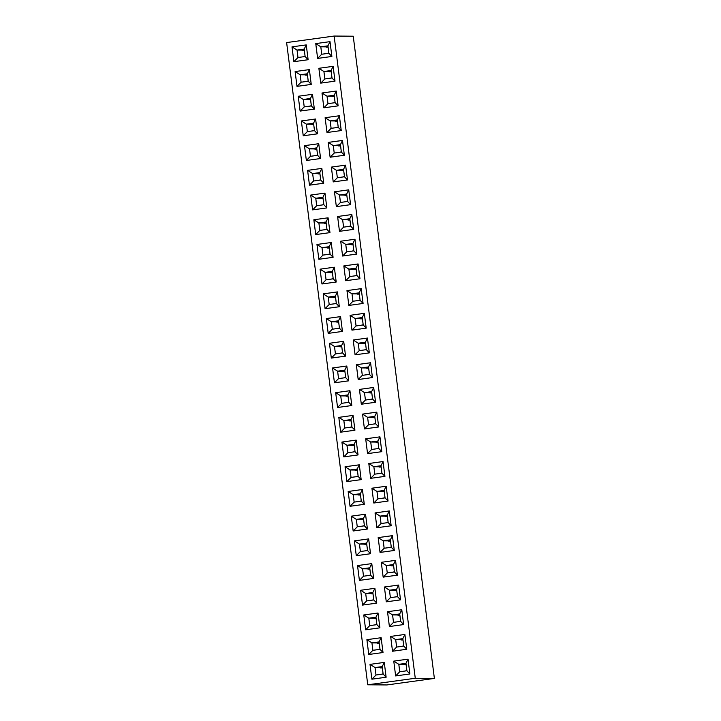 <?xml version="1.0" encoding="UTF-8"?>
<svg xmlns="http://www.w3.org/2000/svg" width="721" height="721" viewBox="0 0 721 721"><rect width="100%" height="100%" fill="white"/><g stroke="black" fill="none" stroke-linecap="round" stroke-linejoin="round"><path stroke-width="1.08" d="M367.755 684.788L386.862 684.95L434.375 678.425L415.269 678.263L334.138 36.05L286.625 42.575L367.755 684.788L415.269 678.263M434.375 678.425L353.245 36.212L334.138 36.05M363.763 614.968L365.637 629.793L379.895 627.838L378.02 613.012L363.763 614.968L365.646 629.793L369.747 625.621L376.903 624.638L375.956 617.203L368.81 618.185L369.747 625.621L376.885 624.629L375.947 617.221L368.819 618.194L369.756 625.603M372.838 592.5L374.902 588.318L360.653 590.274L362.519 605.09L376.777 603.135L374.902 588.309L360.644 590.274L362.519 605.09L366.629 600.917L373.775 599.935L372.838 592.5L365.691 593.482L366.629 600.917L373.766 599.926L372.829 592.518L365.7 593.491L366.638 600.908M369.72 567.806L371.784 563.615L357.526 565.57L359.4 580.387L373.649 578.431L371.784 563.615L357.526 565.57L359.4 580.387L363.51 576.214L370.657 575.241L369.72 567.806L362.564 568.788L363.51 576.214L370.648 575.223L369.711 567.815L362.582 568.797L363.519 576.205M364.294 504.33L362.42 489.514L348.162 491.47L350.036 506.286L364.294 504.33L361.293 501.131L360.356 493.705L353.209 494.678L354.146 502.113L361.293 501.131M351.28 516.173L353.155 530.989L367.413 529.034L365.538 514.208L351.28 516.173L353.164 530.989L357.265 526.817L364.42 525.834L363.474 518.399L356.327 519.381L357.265 526.817L364.402 525.825L363.465 518.417L356.336 519.39L357.274 526.808M370.531 553.737L368.656 538.911L354.408 540.867L356.273 555.693L370.531 553.737L367.539 550.538L366.601 543.102L359.446 544.085L360.383 551.52L367.539 550.538L366.583 543.111L359.464 544.094L360.401 551.502L367.521 550.529M361.167 479.627L359.301 464.811L345.044 466.766L346.918 481.592L361.167 479.627L358.175 476.437L357.237 469.001L350.082 469.984L351.028 477.419L358.175 476.437L357.228 469.01L350.1 469.993L351.037 477.401L358.166 476.428M354.11 444.316L346.981 445.29L347.919 452.698L355.038 451.725L354.11 444.316L356.183 440.116L341.925 442.063L343.8 456.889L358.049 454.933L356.174 440.107L341.925 442.063L343.8 456.889L347.901 452.716L355.056 451.734L354.119 444.298L346.963 445.281L347.901 452.716M329.155 246.699L331.218 242.508L316.961 244.464L318.835 259.281L333.084 257.325L331.218 242.508L316.961 244.464L318.835 259.281L322.945 255.117L330.092 254.134L329.155 246.699L321.999 247.682L322.945 255.117L330.083 254.116L329.146 246.708L322.017 247.691L322.954 255.099M323.206 293.862L328.244 297.079L329.191 304.496L336.319 303.523L335.382 296.115L337.455 291.915L323.206 293.862L325.081 308.687L339.33 306.731L337.455 291.906L323.197 293.862L325.072 308.687L329.182 304.514L336.337 303.532L335.391 296.097L328.244 297.079L329.182 304.514M354.93 430.23L353.056 415.413L338.807 417.369L340.673 432.185L354.93 430.23L351.938 427.03L350.992 419.595L343.845 420.577L344.782 428.013L351.938 427.03L350.983 419.613L343.863 420.595L344.791 428.004L351.92 427.021M351.812 405.526L349.937 390.71L335.68 392.666L337.554 407.491L351.812 405.526L348.811 402.336L347.873 394.901L340.727 395.883L341.664 403.318L348.811 402.336M344.755 370.197L346.819 366.016L332.57 367.962L334.436 382.788L348.694 380.832L346.819 366.007L332.561 367.962L334.436 382.788L338.546 378.615L345.692 377.633L344.755 370.197L337.608 371.18L338.546 378.615L345.683 377.624L344.746 370.215L337.617 371.189L338.555 378.597M399.713 613.941L401.777 609.759L387.528 611.705L389.403 626.531L403.652 624.575L401.777 609.75L387.519 611.705L389.394 626.531L393.504 622.358L400.66 621.376L399.713 613.941L392.566 614.923L393.504 622.358M400.534 599.872L398.659 585.055L384.401 587.011L386.276 601.828L400.534 599.872L397.532 596.673L396.595 589.237L389.448 590.22L390.385 597.655L397.532 596.673L396.586 589.255L389.457 590.238L390.394 597.646L397.523 596.664M394.288 550.474L392.413 535.649L378.165 537.605L380.039 552.43L394.288 550.474L391.296 547.275L390.358 539.84L383.202 540.822L384.14 548.257L391.296 547.275L390.349 539.858L383.221 540.831L384.158 548.239L391.278 547.266M381.283 562.308L386.321 565.525L387.276 572.943L394.405 571.969L393.468 564.552L395.541 560.361L381.283 562.308L383.157 577.124L397.406 575.169L395.541 560.352L381.283 562.308L383.157 577.124L387.267 572.961L394.414 571.978L393.477 564.543L386.321 565.525L387.267 572.961M371.919 488.207L373.793 503.024L388.051 501.068L386.177 486.251L371.919 488.207L373.793 503.024L377.903 498.86L385.05 497.878L384.113 490.442L376.966 491.425L377.903 498.86L385.041 497.86L384.104 490.451L376.975 491.434L377.912 498.842M387.222 515.154L380.102 516.128L381.03 523.545L388.159 522.563L387.222 515.154L389.295 510.955L375.046 512.91L376.921 527.727L391.17 525.771L389.295 510.955L375.046 512.91L376.912 527.727L381.021 523.554L388.177 522.572L387.231 515.136L380.084 516.119L381.021 523.554M356.327 364.709L361.365 367.917L362.312 375.344L369.44 374.361L368.503 366.953L370.576 362.753L356.327 364.709L358.193 379.525L372.451 377.57L370.576 362.744L356.318 364.709L358.193 379.525L362.303 375.353L369.449 374.37L368.512 366.935L361.365 367.917L362.303 375.353M359.437 389.403L361.311 404.229L375.569 402.273L373.694 387.447L359.437 389.403L361.32 404.229L365.421 400.056L372.577 399.074L371.63 391.638L364.484 392.621L365.421 400.056M378.687 426.967L375.695 423.777L374.74 416.35L376.813 412.151L362.564 414.106L364.438 428.923L378.687 426.967L376.813 412.151L362.564 414.106L364.429 428.923L368.539 424.75L375.695 423.777L374.758 416.341L367.602 417.324L368.539 424.75M383.058 461.548L368.81 463.504L370.675 478.329L384.933 476.374L383.058 461.548L368.801 463.504L370.675 478.329L374.785 474.157L381.932 473.174L380.994 465.739L373.848 466.721L374.785 474.157L381.923 473.165L380.985 465.757L373.857 466.73L374.794 474.139M377.876 441.036L379.94 436.854L365.682 438.81L367.557 453.626L381.806 451.67L379.94 436.854L365.682 438.81L367.557 453.626L371.666 449.453L378.813 448.471L377.876 441.036L370.72 442.018L371.666 449.453L378.804 448.462L377.867 441.054L370.738 442.027L371.675 449.444M350.604 204.665L347.612 201.465L346.657 194.048L348.73 189.848L334.481 191.804L336.346 206.621L350.604 204.665L348.73 189.848L334.481 191.804L336.356 206.621L340.456 202.448L347.612 201.465L346.675 194.03L339.519 195.012L340.456 202.448M353.723 229.359L350.73 226.169L349.784 218.751L351.857 214.552L337.599 216.498L339.474 231.324L353.723 229.368L351.848 214.543L337.599 216.498L339.474 231.324L343.575 227.151L350.73 226.169L349.793 218.733L342.637 219.716L343.575 227.151M352.911 243.437L354.975 239.255L340.718 241.202L342.592 256.027L356.841 254.062L354.975 239.246L340.718 241.202L342.592 256.018L346.702 251.854L353.849 250.872L352.911 243.437L345.765 244.419L346.702 251.854L353.84 250.863L352.902 243.446L345.774 244.428L346.711 251.836M362.266 317.546L355.138 318.529L356.075 325.937L363.195 324.964L362.266 317.546L364.33 313.356L350.082 315.302L351.947 330.128L366.205 328.163L364.33 313.347L350.082 315.302L351.956 330.128L356.057 325.955L363.213 324.973L362.275 317.537L355.12 318.52L356.057 325.955M361.212 288.643L346.963 290.599L348.838 305.425L363.087 303.469L361.212 288.643L346.963 290.599L348.829 305.425L352.939 301.252L360.094 300.269L359.148 292.834L352.001 293.817L352.939 301.252L360.076 300.26L359.139 292.852L352.01 293.826L352.948 301.243M356.03 268.14L358.094 263.949L343.845 265.905L345.71 280.721L359.968 278.766L358.094 263.949L343.836 265.905L345.71 280.721L349.82 276.549L356.967 275.566L356.03 268.14L348.883 269.113L349.82 276.549L356.958 275.557L356.021 268.149L348.892 269.131L349.829 276.54M365.394 342.241L367.458 338.05L353.2 340.006L355.074 354.822L369.323 352.866L367.458 338.05L353.2 340.006L355.074 354.822L359.184 350.649L366.331 349.676L365.394 342.241L358.238 343.214L359.184 350.649L366.322 349.658L365.385 342.25L358.256 343.232L359.193 350.64M326.847 207.927L324.973 193.102L310.724 195.067L312.59 209.883L326.847 207.927L323.855 204.728L322.909 197.293L315.762 198.275L316.699 205.71L323.855 204.728M328.091 217.805L313.842 219.761L315.717 234.586L329.966 232.631L328.091 217.805L313.842 219.761L315.708 234.586L319.818 230.414L326.974 229.431L326.036 221.996L318.88 222.978L319.818 230.414M342.448 331.426L339.456 328.235L338.5 320.809L340.573 316.618L326.325 318.565L328.19 333.381L342.448 331.426L340.573 316.609L326.325 318.565L328.199 333.381L332.3 329.218L339.456 328.235L338.519 320.8L331.363 321.782L332.3 329.218M332.273 271.393L334.337 267.212L320.079 269.167L321.954 283.984L336.211 282.028L334.337 267.212L320.088 269.167L321.954 283.984L326.063 279.811L333.21 278.829L332.273 271.393L325.126 272.376L326.063 279.811L333.201 278.82L332.264 271.411L325.135 272.385L326.072 279.802M341.637 345.494L343.701 341.312L329.443 343.268L331.318 358.085L345.566 356.129L343.701 341.312L329.443 343.268L331.318 358.085L335.427 353.912L342.574 352.93L341.637 345.494L334.481 346.477L335.427 353.912L342.565 352.92L341.628 345.512L334.499 346.495L335.436 353.903M319.791 172.598L321.854 168.408L307.606 170.363L309.471 185.18L323.729 183.224L321.854 168.408L307.597 170.363L309.471 185.18L313.581 181.007L320.728 180.034L319.791 172.598L312.644 173.581L313.581 181.007L320.719 180.016L319.782 172.607L312.653 173.59L313.59 180.998M331.363 167.101L336.401 170.318L337.347 177.736L344.476 176.762L343.538 169.345L345.611 165.154L331.363 167.101L333.228 181.917L347.486 179.962L345.611 165.145L331.354 167.101L333.228 181.917L337.338 177.754L344.494 176.771L343.547 169.336L336.401 170.318L337.338 177.754M320.602 158.521L317.61 155.33L316.663 147.904L318.736 143.713L304.478 145.66L306.353 160.486L320.602 158.53L318.736 143.704L304.478 145.66L306.353 160.486L310.463 156.313L317.61 155.33L316.672 147.895L309.525 148.877L310.463 156.313M340.429 144.633L342.493 140.451L328.235 142.398L330.11 157.223L344.368 155.267L342.493 140.442L328.244 142.398L330.11 157.223L334.22 153.05L341.366 152.068L340.429 144.633L333.282 145.615L334.22 153.05L341.357 152.059L340.42 144.651L333.291 145.624L334.229 153.032M366.89 639.671L371.928 642.889L372.874 650.306L380.003 649.324L379.066 641.915L381.139 637.715L366.89 639.671L368.755 654.488L383.013 652.532L381.139 637.715L366.89 639.671L368.764 654.488L372.865 650.324L380.021 649.342L379.084 641.906L371.928 642.889L372.865 650.324M392.512 651.234L406.77 649.27L404.896 634.453L390.647 636.409L392.512 651.234M331.065 70.532L333.129 66.35L318.88 68.297L320.746 83.122L335.004 81.167L333.129 66.341L318.871 68.297L320.755 83.122L324.856 78.95L332.011 77.967L331.065 70.532L323.918 71.514L324.856 78.95L331.993 77.958L331.056 70.55L323.927 71.523L324.865 78.931M307.308 73.794L309.372 69.613L295.123 71.559L296.989 86.385L311.247 84.42L309.372 69.604L295.114 71.559L296.989 86.385L301.099 82.212L308.255 81.23L307.308 73.794L300.161 74.777L301.099 82.212L308.237 81.221L307.299 73.803L300.17 74.786L301.108 82.194M334.193 95.235L336.247 91.044L321.999 93L323.864 107.817L338.122 105.861L336.247 91.044L321.999 93L323.873 107.817L327.974 103.653L335.13 102.67L334.193 95.235L327.037 96.217L327.974 103.653L335.112 102.652L334.174 95.244L327.055 96.226L327.983 103.635M310.436 98.498L312.49 94.307L298.242 96.263L300.116 111.079L314.365 109.123L312.49 94.307L298.242 96.263L300.107 111.079L304.217 106.906L311.373 105.933L310.436 98.498L303.28 99.471L304.217 106.906L311.355 105.915L310.418 98.507L303.298 99.489L304.226 106.897M337.311 119.929L339.375 115.748L325.117 117.703L326.992 132.52L341.24 130.564L339.375 115.748L325.117 117.703L326.992 132.52L331.101 128.347L338.248 127.365L337.311 119.929L330.155 120.912L331.101 128.347L338.239 127.356L337.302 119.947L330.173 120.921L331.11 128.338M317.483 133.827L315.609 119.001L301.36 120.966L303.235 135.782L317.483 133.827L314.491 130.627L313.554 123.192L306.398 124.174L307.335 131.61L314.491 130.627L313.545 123.21L306.416 124.183L307.353 131.601L314.473 130.618M306.254 44.9L292.005 46.856L293.871 61.682L308.128 59.726L306.254 44.9L291.996 46.856L293.871 61.682L297.98 57.509L305.127 56.526L304.19 49.091L297.043 50.073L297.98 57.509L305.118 56.517L304.181 49.109L297.052 50.082L297.989 57.491M327.947 45.829L330.011 41.647L315.762 43.602L317.628 58.419L331.885 56.463L330.011 41.647L315.753 43.602L317.628 58.419L321.737 54.246L328.884 53.264L327.947 45.829L320.8 46.811L321.737 54.246L328.875 53.255L327.938 45.847L320.809 46.82L321.746 54.237M405.959 663.347L408.023 659.156L393.765 661.112L395.64 675.928L409.889 673.973L408.023 659.156L393.765 661.112L395.64 675.928L399.749 671.756L406.896 670.773L405.959 663.347L398.803 664.32L399.749 671.756L406.887 670.764L405.95 663.356L398.821 664.338L399.758 671.747M382.202 666.601L384.266 662.419L370.008 664.374L371.883 679.191L386.132 677.235L384.266 662.419L370.008 664.374L371.883 679.191L375.992 675.018L383.139 674.036L382.202 666.601L375.046 667.583L375.992 675.018M375.956 617.203L378.02 613.021L363.772 614.968L368.81 618.185M348.171 491.47L353.209 494.678L354.155 502.104L361.284 501.122L360.347 493.714L362.42 489.514L348.171 491.47L350.036 506.286L354.146 502.113M363.474 518.399L365.538 514.217L351.289 516.173L356.327 519.381M366.601 543.102L368.656 538.92L354.408 540.867L356.282 555.693L360.383 551.52M357.237 469.001L359.301 464.82L345.044 466.766L346.918 481.592L351.028 477.419M350.992 419.595L353.056 415.413L338.807 417.369L340.682 432.185L344.782 428.013M349.937 390.71L335.689 392.666L337.554 407.482L341.664 403.318L348.802 402.327L347.864 394.91L340.736 395.892L341.673 403.3M384.401 587.011L386.276 601.828L390.385 597.655M396.595 589.237L398.659 585.055L384.41 587.011L389.448 590.22M390.358 539.84L392.422 535.658L378.165 537.605L380.039 552.43L384.14 548.257M384.113 490.442L386.177 486.251L371.928 488.207L376.966 491.425M375.569 402.264L372.577 399.074L371.621 391.647L373.694 387.456L359.446 389.403L364.484 392.621M322.909 197.293L324.973 193.111L310.724 195.067L312.599 209.883L316.699 205.71L323.837 204.719L322.9 197.311L315.771 198.284L316.708 205.701M404.896 634.453L390.647 636.409L392.521 651.225L396.622 647.061L403.778 646.079L402.841 638.644L395.685 639.626L396.622 647.061L403.76 646.07L402.823 638.653L395.703 639.635L396.64 647.043M313.554 123.192L315.618 119.01L301.36 120.966L303.235 135.782L307.335 131.61M379.895 627.829L376.903 624.638M360.653 590.274L365.691 593.482L370.945 593.536M376.777 603.126L373.775 599.935M373.649 578.431L370.657 575.241M357.526 565.57L362.564 568.788L367.827 568.842M367.413 529.025L364.42 525.834M354.408 540.867L359.446 544.085L364.709 544.139M345.044 466.766L350.082 469.984L355.345 470.038M358.049 454.924L355.056 451.734M341.925 442.063L346.963 445.281M333.084 257.325L330.092 254.134M316.961 244.464L321.999 247.682M339.33 306.722L336.337 303.532M338.807 417.369L343.845 420.577M349.937 390.719L347.873 394.901M335.689 392.666L340.727 395.883L345.981 395.937M332.57 367.962L337.608 371.18L342.863 371.234M348.685 380.823L345.692 377.633M403.652 624.566L400.66 621.376L399.704 613.959L392.575 614.932L393.513 622.34L400.642 621.367M387.528 611.705L392.566 614.923L397.821 614.977M378.165 537.605L383.202 540.822L388.466 540.876M397.406 575.169L394.414 571.978M388.051 501.068L385.05 497.878M391.17 525.771L388.177 522.572M375.046 512.91L380.084 516.119M372.451 377.561L369.449 374.37M362.564 414.106L367.602 417.324L368.548 424.741L375.677 423.759M368.81 463.504L373.848 466.721L379.102 466.775M383.058 461.557L380.994 465.739M384.924 476.365L381.932 473.174M365.682 438.81L370.72 442.018L375.983 442.072M381.806 451.661L378.813 448.471M334.481 191.804L339.519 195.012M337.599 216.498L342.637 219.716L343.593 227.133L350.712 226.16M340.718 241.202L345.765 244.419L351.019 244.473M356.841 254.062L353.849 250.872M350.082 315.302L355.12 318.52M366.205 328.163L363.213 324.973M363.087 303.46L360.094 300.269M346.963 290.599L352.001 293.817M361.212 288.652L359.148 292.834M343.845 265.905L348.883 269.113L354.137 269.176M359.968 278.766L356.967 275.566M369.323 352.866L366.331 349.676M353.2 340.006L358.238 343.214M310.724 195.067L315.762 198.275L321.025 198.329M329.966 232.622L326.974 229.431L326.027 222.014L318.898 222.987L319.836 230.396L326.955 229.422M313.842 219.761L318.88 222.978M328.091 217.814L326.036 221.996M326.325 318.565L331.363 321.782M320.088 269.167L325.126 272.376M336.211 282.028L333.21 278.829M329.443 343.268L334.481 346.477L339.744 346.54M345.566 356.129L342.574 352.93M323.729 183.224L320.728 180.034M307.606 170.363L312.644 173.581L317.898 173.635M347.486 179.962L344.494 176.771M304.478 145.66L309.525 148.877L310.472 156.295L317.6 155.321M328.244 142.398L333.282 145.615M344.359 155.258L341.366 152.068M383.013 652.532L380.021 649.342M406.77 649.27L403.778 646.079M390.647 636.409L395.685 639.626L400.948 639.68M404.896 634.462L402.841 638.644M318.88 68.297L323.918 71.514L329.173 71.568M335.004 81.158L332.011 77.967M295.123 71.559L300.161 74.777M311.247 84.42L308.255 81.23M321.999 93L327.037 96.217M338.122 105.861L335.13 102.67M314.365 109.123L311.373 105.933M298.242 96.263L303.28 99.471M325.117 117.703L330.155 120.912L335.418 120.975M341.24 130.564L338.248 127.365M301.36 120.966L306.398 124.174M292.005 46.856L297.043 50.073L302.297 50.128M306.254 44.909L304.19 49.091M308.119 59.717L305.127 56.526M331.885 56.454L328.884 53.264M315.762 43.602L320.8 46.811L326.054 46.865M393.765 661.112L398.803 664.32M409.889 673.973L406.896 670.773M370.008 664.374L375.046 667.583L376.001 675.009L383.13 674.027L382.193 666.619L375.064 667.592L380.309 667.646M386.132 677.226L383.139 674.036M360.347 493.714L353.218 494.696L358.463 494.741M335.382 296.115L328.253 297.088L333.499 297.133M393.468 564.552L386.339 565.534L391.584 565.579M368.503 366.953L361.374 367.926L366.619 367.971M371.621 391.647L364.493 392.63L365.43 400.038L372.559 399.064M374.74 416.35L367.62 417.333L372.865 417.378M346.657 194.048L339.537 195.031L340.465 202.439L347.594 201.456M349.784 218.751L342.655 219.725L347.901 219.77M338.5 320.809L331.381 321.791L332.309 329.2L339.438 328.217M343.538 169.345L336.41 170.327L341.655 170.372M316.663 147.904L309.534 148.886L314.78 148.932M379.066 641.915L371.946 642.898L377.191 642.943M368.819 618.194L374.064 618.239M376.119 618.528L374.172 618.51L373.929 617.897L376.001 617.609M372.991 593.825L371.054 593.816L370.81 593.194L372.874 592.905M369.873 569.13L367.935 569.112L367.683 568.49L369.756 568.211M360.509 495.03L358.571 495.012L358.328 494.39L360.401 494.11M356.336 519.39L361.582 519.435M363.636 519.724L361.699 519.706L361.446 519.093L363.519 518.805M366.755 544.427L364.817 544.409L364.565 543.787L366.638 543.508M357.391 470.326L355.453 470.308L355.21 469.686L357.274 469.407M346.981 445.29L352.227 445.335M354.272 445.623L352.335 445.605L352.082 444.992L354.155 444.704M322.017 247.691L327.262 247.736M329.308 248.024L327.37 248.006L327.118 247.384L329.191 247.105M335.553 297.422L333.616 297.403L333.363 296.791L335.436 296.502M343.863 420.595L349.108 420.64M351.154 420.929L349.216 420.911L348.964 420.289L351.037 420.01M348.036 396.226L346.089 396.208L345.846 395.586L347.919 395.306M344.908 371.522L342.971 371.504L342.727 370.891L344.791 370.603M399.758 614.346L397.686 614.634L397.938 615.247L399.876 615.265M389.457 590.238L394.702 590.283M396.64 589.643L394.567 589.931L394.811 590.553L396.748 590.571M390.394 540.245L388.322 540.534L388.574 541.147L390.512 541.165M393.513 564.949L391.449 565.228L391.692 565.85L393.63 565.868M376.975 491.434L382.22 491.479M384.158 490.848L382.085 491.127L382.328 491.749L384.275 491.767M380.102 516.128L385.347 516.182M387.276 515.542L385.203 515.83L385.456 516.452L387.393 516.461M368.548 367.34L366.484 367.629L366.728 368.242L368.665 368.26M364.493 392.63L369.738 392.675M371.675 392.044L369.603 392.323L369.855 392.945L371.793 392.963M374.794 416.747L372.721 417.026L372.973 417.648L374.911 417.666M381.03 466.145L378.967 466.433L379.21 467.046L381.148 467.064M377.912 441.441L375.839 441.73L376.092 442.352L378.029 442.361M339.537 195.031L344.782 195.076M346.711 194.436L344.638 194.724L344.89 195.346L346.828 195.364M349.829 219.139L347.756 219.427L348.009 220.04L349.946 220.058M352.948 243.842L350.884 244.122L351.127 244.743L353.065 244.761M355.138 318.529L360.383 318.574M362.312 317.943L360.239 318.222L360.491 318.844L362.429 318.862M352.01 293.826L357.265 293.871M359.193 293.24L357.12 293.528L357.373 294.141L359.31 294.159M356.075 268.545L354.002 268.825L354.245 269.447L356.183 269.465M358.256 343.232L363.501 343.277M365.43 342.646L363.357 342.926L363.609 343.547L365.547 343.566M323.071 198.617L321.133 198.608L320.881 197.987L322.954 197.698M318.898 222.987L324.144 223.032M326.189 223.321L324.252 223.303L323.999 222.69L326.072 222.401M331.381 321.791L336.626 321.836M338.672 322.125L336.734 322.107L336.482 321.485L338.555 321.205M325.135 272.385L330.38 272.439M332.426 272.718L330.488 272.709L330.245 272.087L332.309 271.799M341.79 346.828L339.852 346.81L339.6 346.188L341.673 345.9M319.944 173.923L318.006 173.905L317.763 173.283L319.836 173.004M343.593 169.741L341.52 170.021L341.763 170.643L343.71 170.661M316.825 149.22L314.888 149.202L314.644 148.58L316.708 148.301M333.291 145.624L338.537 145.669M340.465 145.038L338.401 145.327L338.645 145.939L340.582 145.957M379.237 643.231L377.299 643.213L377.047 642.591L379.12 642.312M402.877 639.049L400.804 639.329L401.056 639.951L402.994 639.969M331.11 70.937L329.037 71.226L329.29 71.839L331.227 71.857M300.17 74.786L305.416 74.831M307.47 75.119L305.524 75.101L305.28 74.479L307.353 74.2M327.055 96.226L332.3 96.272M334.229 95.641L332.156 95.92L332.408 96.542L334.346 96.56M303.298 99.489L308.543 99.534M310.589 99.822L308.651 99.804L308.399 99.183L310.472 98.903M337.347 120.335L335.274 120.623L335.526 121.245L337.464 121.254M306.416 124.183L311.661 124.228M313.707 124.517L311.769 124.499L311.517 123.886L313.59 123.597M304.343 50.416L302.405 50.398L302.162 49.785L304.226 49.497M327.983 46.234L325.919 46.523L326.162 47.144L328.1 47.153M398.821 664.338L404.066 664.383M405.995 663.753L403.922 664.032L404.175 664.654L406.112 664.672M382.355 667.925L380.418 667.916L380.165 667.295L382.238 667.006M374.929 624.9L376.858 624.422M374.172 618.51L376.083 618.248M371.802 600.196L373.739 599.728M371.054 593.816L372.955 593.554M368.683 575.493L370.621 575.025M367.935 569.112L369.837 568.851M359.319 501.392L361.257 500.924M358.571 495.012L360.482 494.75M362.447 526.096L364.375 525.627M361.699 519.706L363.6 519.444M365.565 550.799L367.503 550.321M364.817 544.409L366.719 544.148M356.201 476.689L358.139 476.22M355.453 470.308L357.355 470.047M353.083 451.995L355.02 451.526M352.335 445.605L354.236 445.344M328.118 254.387L330.056 253.918M327.37 248.006L329.272 247.745M334.364 303.793L336.292 303.316M333.616 297.403L335.517 297.142M349.964 427.292L351.893 426.823M349.216 420.911L351.118 420.649M346.837 402.588L348.775 402.12M346.089 396.208L348 395.946M343.719 377.894L345.656 377.425M342.971 371.504L344.872 371.243M399.84 614.986L397.938 615.247M400.615 621.169L398.686 621.637M396.721 590.292L394.811 590.553M397.496 596.465L395.559 596.934M390.476 540.885L388.574 541.147M391.26 547.059L389.322 547.536M393.594 565.588L391.692 565.85M394.378 571.762L392.44 572.231M384.239 491.488L382.328 491.749M385.014 497.661L383.076 498.13M387.357 516.191L385.456 516.452M388.132 522.365L386.204 522.833M368.629 367.989L366.728 368.242M369.413 374.163L367.476 374.632M371.757 392.684L369.855 392.945M372.532 398.857L370.603 399.335M374.875 417.387L372.973 417.648M375.65 423.56L373.721 424.029M381.112 466.784L379.21 467.046M381.896 472.958L379.958 473.436M377.993 442.09L376.092 442.352M378.777 448.264L376.84 448.732M346.792 195.085L344.89 195.346M347.567 201.258L345.638 201.727M349.91 219.779L348.009 220.04M350.694 225.961L348.757 226.43M353.029 244.482L351.127 244.743M353.813 250.656L351.875 251.124M362.393 318.583L360.491 318.844M363.177 324.756L361.239 325.225M359.274 293.88L357.373 294.141M360.049 300.062L358.121 300.531M356.156 269.185L354.245 269.447M356.931 275.359L354.993 275.828M365.511 343.286L363.609 343.547M366.295 349.46L364.357 349.928M321.881 204.989L323.81 204.521M321.133 198.608L323.035 198.347M325 229.693L326.937 229.215M324.252 223.303L326.153 223.041M337.482 328.488L339.411 328.019M336.734 322.107L338.636 321.845M331.236 279.09L333.174 278.621M330.488 272.709L332.39 272.448M340.6 353.191L342.538 352.722M339.852 346.81L341.754 346.549M318.754 180.286L320.692 179.817M318.006 173.905L319.917 173.644M343.674 170.381L341.763 170.643M344.449 176.555L342.52 177.024M315.636 155.592L317.573 155.114M314.888 149.202L316.789 148.941M340.546 145.678L338.645 145.939M341.33 151.852L339.393 152.329M378.047 649.594L379.976 649.125M377.299 643.213L379.201 642.952M402.958 639.689L401.056 639.951M403.742 645.863L401.804 646.331M331.191 71.577L329.29 71.839M331.966 77.751L330.038 78.228M306.281 81.482L308.209 81.013M305.524 75.101L307.434 74.84M334.31 96.281L332.408 96.542M335.094 102.454L333.156 102.923M309.399 106.185L311.328 105.717M308.651 99.804L310.553 99.543M337.428 120.984L335.526 121.245M338.212 127.157L336.274 127.626M312.517 130.889L314.455 130.42M311.769 124.499L313.671 124.237M303.153 56.788L305.091 56.319M302.405 50.398L304.307 50.137M328.064 46.883L326.162 47.144M328.848 53.057L326.91 53.525M406.076 664.392L404.175 664.654M406.86 670.566L404.923 671.035M381.166 674.297L383.103 673.829M380.418 667.916L382.319 667.655"/></g></svg>
